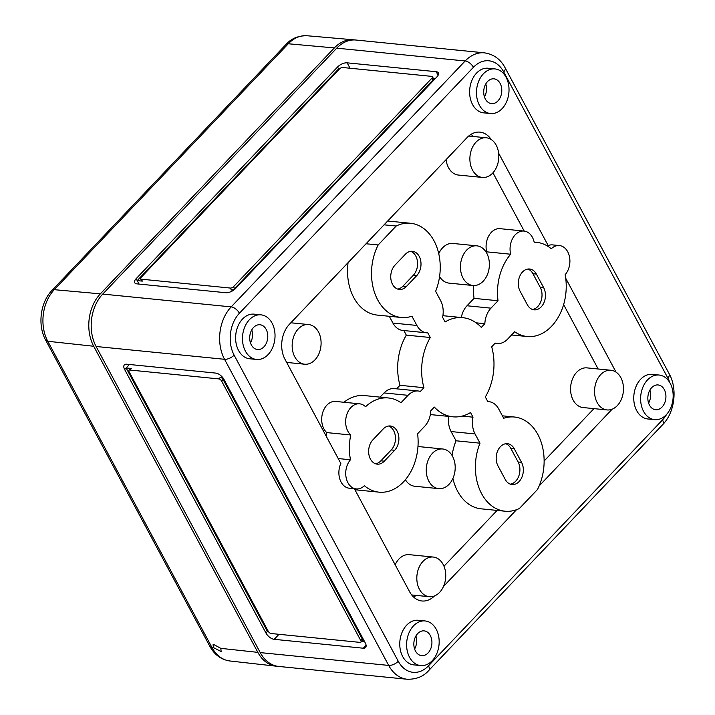 <?xml version="1.0" encoding="UTF-8"?>
<svg xmlns="http://www.w3.org/2000/svg" width="715" height="715" viewBox="0 0 715 715"><rect width="100%" height="100%" fill="white"/><g stroke="black" fill="none" stroke-linecap="round" stroke-linejoin="round"><path stroke-width="1.07" d="M383.231 428.964A13.701 9.903 -84.3 0 1 390.31 425.988A13.701 9.903 -84.3 0 1 397.093 431.056A13.701 9.903 -84.3 0 1 394.662 450.28L384.295 461.175A13.701 9.903 -84.3 0 1 377.225 464.151A13.701 9.903 -84.3 0 1 368.913 454.588A13.701 9.903 -84.3 0 1 372.873 439.859L383.231 428.964M388.576 426.024A13.701 9.903 -84.3 0 1 393.67 430.716A13.701 9.903 -84.3 0 1 391.239 449.932L380.872 460.826A13.701 9.903 -84.3 0 1 375.527 463.767M405.342 254.272A13.701 9.903 -84.3 0 1 412.421 251.296A13.701 9.903 -84.3 0 1 419.205 256.363A13.701 9.903 -84.3 0 1 416.774 275.579L406.406 286.474A13.701 9.903 -84.3 0 1 399.328 289.45A13.701 9.903 -84.3 0 1 391.016 279.887A13.701 9.903 -84.3 0 1 394.975 265.167L405.342 254.272M410.687 251.331A13.701 9.903 -84.3 0 1 415.781 256.024A13.701 9.903 -84.3 0 1 413.35 275.239L402.983 286.134A13.701 9.903 -84.3 0 1 397.638 289.075M567.71 251.752A16.686 12.066 -84.3 0 1 565.154 274.712A47.333 34.222 -84.3 0 1 527.17 336.515A47.333 34.222 -84.3 0 1 514.657 331.742L507.596 339.16A19.931 14.407 -84.3 0 1 497.309 343.495A19.931 14.407 -84.3 0 1 495.227 343.075L491.688 346.793A49.818 36.018 -84.3 0 1 485.342 396.977L487.818 401.616A19.931 14.407 -84.3 0 1 488.881 401.66A19.931 14.407 -84.3 0 1 498.748 409.043L503.7 418.275A47.333 34.222 -84.3 0 1 514.451 417.024A47.333 34.222 -84.3 0 1 537.895 434.541A47.333 34.222 -84.3 0 1 537.466 489.525L519.448 508.454A47.333 34.222 -84.3 0 1 505.067 511.216A47.333 34.222 -84.3 0 1 480.006 443.184L475.055 433.942A19.931 14.407 -84.3 0 1 473.008 417.176L470.533 412.546A49.818 36.018 -84.3 0 1 452.872 416.818A49.818 36.018 -84.3 0 1 434.327 407.076L430.788 410.794A19.931 14.407 -84.3 0 1 424.656 426.328L417.596 433.746A47.333 34.222 -84.3 0 1 379.066 492.161A47.333 34.222 -84.3 0 1 364.382 485.717A16.686 12.066 -84.3 0 1 356.195 488.917A16.686 12.066 -84.3 0 1 346.132 477.602A16.686 12.066 -84.3 0 1 350.475 459.772A47.333 34.222 -84.3 0 1 350.734 434.988A16.937 12.244 -84.3 0 1 346.543 415.415A16.937 12.244 -84.3 0 1 359.636 403.832A16.937 12.244 -84.3 0 1 365.544 406.737A47.333 34.222 -84.3 0 1 388.459 397.969A47.333 34.222 -84.3 0 1 400.981 402.742L408.042 395.324A19.931 14.407 -84.3 0 1 418.329 390.998A19.931 14.407 -84.3 0 1 420.402 391.418L423.941 387.7A49.818 36.018 -84.3 0 1 430.296 337.507L427.811 332.877A19.931 14.407 -84.3 0 1 426.748 332.824A19.931 14.407 -84.3 0 1 416.881 325.45L411.929 316.218A47.333 34.222 -84.3 0 1 401.178 317.469A47.333 34.222 -84.3 0 1 378.163 244.968L396.181 226.029A47.333 34.222 -84.3 0 1 410.571 223.277A47.333 34.222 -84.3 0 1 434.014 240.803A47.333 34.222 -84.3 0 1 435.623 291.309L440.574 300.541A19.931 14.407 -84.3 0 1 442.621 317.317L445.105 321.947A49.818 36.018 -84.3 0 1 462.757 317.666A49.818 36.018 -84.3 0 1 481.302 327.416L484.842 323.698A19.931 14.407 -84.3 0 1 490.973 308.165L498.033 300.747A47.333 34.222 -84.3 0 1 510.662 254.227A16.937 12.244 -84.3 0 1 524.032 231.07A16.937 12.244 -84.3 0 1 532.425 237.344A16.937 12.244 -84.3 0 1 534.177 242.206A47.333 34.222 -84.3 0 1 536.563 242.322A47.333 34.222 -84.3 0 1 551.247 248.775A16.686 12.066 -84.3 0 1 559.443 245.576A16.686 12.066 -84.3 0 1 567.71 251.752M607.035 409.936L583.056 407.541A19.931 14.407 -84.3 0 1 573.189 400.168A19.931 14.407 -84.3 0 1 572.679 378.476A19.931 14.407 -84.3 0 1 587.006 367.885L610.985 370.272A19.931 14.407 -84.3 0 1 620.852 377.654A19.931 14.407 -84.3 0 1 621.362 399.336A19.931 14.407 -84.3 0 1 607.035 409.936A19.931 14.407 -84.3 0 1 597.159 402.554A19.931 14.407 -84.3 0 1 596.659 380.872A19.931 14.407 -84.3 0 1 610.985 370.272M482.366 177.436A19.931 14.407 -84.3 0 1 472.499 170.063A19.931 14.407 -84.3 0 1 471.998 148.38A19.931 14.407 -84.3 0 1 486.325 137.781A19.931 14.407 -84.3 0 1 496.192 145.154A19.931 14.407 -84.3 0 1 496.702 166.845A19.931 14.407 -84.3 0 1 482.366 177.436L458.395 175.05A19.931 14.407 -84.3 0 1 448.519 167.667A19.931 14.407 -84.3 0 1 446.08 159.651M438.751 253.673A19.931 14.407 -84.3 0 1 452.908 243.457L476.887 245.844A19.931 14.407 -84.3 0 1 486.754 253.226A19.931 14.407 -84.3 0 1 487.264 274.909A19.931 14.407 -84.3 0 1 472.928 285.508A19.931 14.407 -84.3 0 1 463.061 278.126A19.931 14.407 -84.3 0 1 462.551 256.444A19.931 14.407 -84.3 0 1 476.887 245.844M417.98 446.544A19.931 14.407 -84.3 0 1 418.731 446.589L442.701 448.984A19.931 14.407 -84.3 0 1 452.577 456.358A19.931 14.407 -84.3 0 1 453.078 478.049A19.931 14.407 -84.3 0 1 438.751 488.64A19.931 14.407 -84.3 0 1 428.875 481.267A19.931 14.407 -84.3 0 1 428.374 459.575A19.931 14.407 -84.3 0 1 442.701 448.984M395.163 564.787A19.931 14.407 -84.3 0 1 409.284 554.661L433.263 557.048A19.931 14.407 -84.3 0 1 443.13 564.43A19.931 14.407 -84.3 0 1 443.64 586.112A19.931 14.407 -84.3 0 1 429.313 596.712A19.931 14.407 -84.3 0 1 419.437 589.33A19.931 14.407 -84.3 0 1 418.936 567.647A19.931 14.407 -84.3 0 1 433.263 557.048M294.777 356.839A19.931 14.407 -84.3 0 1 294.276 335.156A19.931 14.407 -84.3 0 1 308.603 324.556A19.931 14.407 -84.3 0 1 318.47 331.93A19.931 14.407 -84.3 0 1 318.979 353.621A19.931 14.407 -84.3 0 1 304.644 364.212A19.931 14.407 -84.3 0 1 294.777 356.839M490.526 113.533L483.671 112.854A22.415 16.213 -84.3 0 1 472.57 104.551A22.415 16.213 -84.3 0 1 471.998 80.152A22.415 16.213 -84.3 0 1 488.122 68.238L494.968 68.917A22.415 16.213 -84.3 0 1 506.077 77.22A22.415 16.213 -84.3 0 1 506.64 101.61A22.415 16.213 -84.3 0 1 490.526 113.533A22.415 16.213 -84.3 0 1 479.416 105.23A22.415 16.213 -84.3 0 1 478.853 80.84A22.415 16.213 -84.3 0 1 494.968 68.917M654.663 419.651L647.808 418.972A22.415 16.213 -84.3 0 1 636.707 410.669A22.415 16.213 -84.3 0 1 636.135 386.27A22.415 16.213 -84.3 0 1 652.259 374.347L659.114 375.035A22.415 16.213 -84.3 0 1 670.214 383.338A22.415 16.213 -84.3 0 1 670.786 407.729A22.415 16.213 -84.3 0 1 654.663 419.651A22.415 16.213 -84.3 0 1 643.554 411.348A22.415 16.213 -84.3 0 1 642.991 386.958A22.415 16.213 -84.3 0 1 659.114 375.035M256.524 359.457L249.669 358.769A22.415 16.213 -84.3 0 1 238.569 350.475A22.415 16.213 -84.3 0 1 237.997 326.076A22.415 16.213 -84.3 0 1 254.12 314.153L260.975 314.841A22.415 16.213 -84.3 0 1 272.075 323.135A22.415 16.213 -84.3 0 1 272.647 347.535A22.415 16.213 -84.3 0 1 256.524 359.457A22.415 16.213 -84.3 0 1 245.415 351.154A22.415 16.213 -84.3 0 1 244.852 326.755A22.415 16.213 -84.3 0 1 260.975 314.841M420.661 665.576L413.806 664.887A22.415 16.213 -84.3 0 1 402.706 656.585A22.415 16.213 -84.3 0 1 402.143 632.194A22.415 16.213 -84.3 0 1 418.257 620.271L425.112 620.951A22.415 16.213 -84.3 0 1 436.213 629.254A22.415 16.213 -84.3 0 1 436.785 653.653A22.415 16.213 -84.3 0 1 420.661 665.576A22.415 16.213 -84.3 0 1 409.552 657.273A22.415 16.213 -84.3 0 1 408.989 632.873A22.415 16.213 -84.3 0 1 425.112 620.951M649.908 390.068A12.647 9.143 -84.3 0 1 648.612 403.09M664.289 389.559A12.459 9.009 -84.3 0 1 664.628 403.063A12.459 9.009 -84.3 0 1 655.735 409.74A12.459 9.009 -84.3 0 1 649.479 405.128A12.459 9.009 -84.3 0 1 649.184 391.525A12.459 9.009 -84.3 0 1 658.202 384.956A12.459 9.009 -84.3 0 1 664.289 389.559M415.907 635.993A12.647 9.143 -84.3 0 1 414.611 649.014M430.287 635.483A12.459 9.009 -84.3 0 1 430.627 648.988A12.459 9.009 -84.3 0 1 421.734 655.664A12.459 9.009 -84.3 0 1 415.478 651.043A12.459 9.009 -84.3 0 1 415.183 637.44A12.459 9.009 -84.3 0 1 424.201 630.88A12.459 9.009 -84.3 0 1 430.287 635.483M251.769 329.874A12.647 9.143 -84.3 0 1 250.473 342.896M266.15 329.365A12.459 9.009 -84.3 0 1 266.489 342.869A12.459 9.009 -84.3 0 1 257.597 349.546A12.459 9.009 -84.3 0 1 251.34 344.925A12.459 9.009 -84.3 0 1 251.045 331.322A12.459 9.009 -84.3 0 1 260.063 324.762A12.459 9.009 -84.3 0 1 266.15 329.365M485.771 83.95A12.647 9.143 -84.3 0 1 484.475 96.981M500.151 83.441A12.459 9.009 -84.3 0 1 500.491 96.945A12.459 9.009 -84.3 0 1 491.589 103.63A12.459 9.009 -84.3 0 1 485.342 99.01A12.459 9.009 -84.3 0 1 485.047 85.407A12.459 9.009 -84.3 0 1 494.065 78.838A12.459 9.009 -84.3 0 1 500.151 83.441M260.242 652.607A37.368 27.018 95.7 0 0 278.752 666.443L407.193 679.25A37.368 27.018 -84.3 0 1 388.683 665.415L260.242 652.607L96.105 346.489A37.368 27.018 -84.3 0 1 102.737 294.08L336.738 48.164A37.368 27.018 -84.3 0 1 356.025 40.04L484.466 52.847A37.368 27.018 -84.3 0 0 465.179 60.972A7.472 3.781 43.6 0 1 473.428 67.29A29.896 21.611 -84.3 0 1 503.673 71.866L667.81 377.985A29.896 21.611 95.7 0 1 669.812 382.614M265.935 633.007A7.472 3.781 -136.4 0 0 274.194 639.326L363.247 648.21A7.472 3.781 -136.4 0 0 365.544 647.549A7.472 3.781 -136.4 0 0 365.267 642.91L223.983 379.415A7.472 3.781 -136.4 0 0 215.733 373.087L126.68 364.212A7.472 3.781 -136.4 0 0 124.383 364.873A7.472 3.781 -136.4 0 0 124.651 369.512L265.935 633.007L267.419 631.443L126.135 367.957L131.274 368.466A2.494 1.26 -136.4 0 0 130.505 368.69L129.031 370.245A2.494 1.26 -136.4 0 0 129.12 371.791L268.322 631.408A2.494 1.26 -136.4 0 0 271.074 633.517L360.128 642.392A2.494 1.26 -136.4 0 0 360.896 642.177A2.494 1.26 -136.4 0 0 360.807 640.631L221.596 381.015A2.494 1.26 -136.4 0 0 218.844 378.905L129.79 370.021A2.494 1.26 -136.4 0 0 129.031 370.245M491.214 139.532A24.909 18.009 -84.3 0 0 479.971 132.141A24.909 18.009 -84.3 0 0 467.11 137.548L289.387 324.324A24.909 18.009 -84.3 0 0 284.963 359.27L340.841 463.472A16.686 12.066 95.7 0 0 349.34 488.229L356.195 488.917M498.632 153.162L548.182 245.567A16.686 12.066 95.7 0 1 552.588 244.896L559.443 245.576M565.726 278.287L616.053 372.14M612.183 409.177L539.146 485.941M516.525 509.715L443.479 586.47M434.452 595.961A24.909 18.009 -84.3 0 1 421.966 600.984A24.909 18.009 -84.3 0 1 409.624 591.761L354.381 488.729M543.65 287.644A13.701 9.903 -84.3 0 1 543.999 302.552A13.701 9.903 -84.3 0 1 534.141 309.836A13.701 9.903 -84.3 0 1 527.357 304.76L520.082 291.202A13.701 9.903 -84.3 0 1 519.742 276.294A13.701 9.903 -84.3 0 1 529.592 269.01A13.701 9.903 -84.3 0 1 536.375 274.077L543.65 287.644L540.227 287.305A13.701 9.903 -84.3 0 1 540.987 301.131A13.701 9.903 -84.3 0 1 532.452 309.461M521.539 462.337A13.701 9.903 -84.3 0 1 521.887 477.245A13.701 9.903 -84.3 0 1 512.038 484.529A13.701 9.903 -84.3 0 1 505.246 479.461L497.98 465.894A13.701 9.903 -84.3 0 1 497.631 450.986A13.701 9.903 -84.3 0 1 507.48 443.702A13.701 9.903 -84.3 0 1 514.273 448.779L521.539 462.337L518.116 461.997A13.701 9.903 -84.3 0 1 518.884 475.824A13.701 9.903 -84.3 0 1 510.34 484.153M364.301 641.105L362.121 640.89M360.896 642.177L362.38 640.622A2.494 1.26 -136.4 0 0 362.282 639.076L223.08 379.451A2.494 1.26 -136.4 0 0 220.327 377.35L222.767 377.592M233.546 290.219L231.383 289.995A2.494 1.171 -28.2 0 0 234.574 288.61L433.031 80.044A2.494 1.171 -28.2 0 0 433.513 78.695L432.477 76.764A2.494 1.171 -28.2 0 0 431.762 76.38L342.708 67.505A2.494 1.171 -28.2 0 0 339.518 68.89L141.061 277.456A2.494 1.171 -28.2 0 0 140.578 278.805A2.494 1.171 -28.2 0 0 141.293 279.181L230.346 288.065A2.494 1.171 -28.2 0 0 233.537 286.679L431.994 78.114A2.494 1.171 -28.2 0 0 432.477 76.764M433.335 78.373L435.301 78.57M438.751 488.64L414.772 486.254A19.931 14.407 -84.3 0 1 405.405 479.747M416.085 595.389A24.909 18.009 -84.3 0 1 413.699 597.114M593.951 408.631L544.133 460.987M497.095 510.421L443.988 566.235M563.626 304.608L598.151 368.994M505.067 511.216L481.088 508.821A47.333 34.222 -84.3 0 1 452.908 478.424M452.077 455.5A47.333 34.222 -84.3 0 1 456.036 440.789L451.085 431.556A19.931 14.407 -84.3 0 1 448.752 416.407M379.066 492.161L355.096 489.775A47.333 34.222 -84.3 0 1 354.935 489.757M472.928 285.508L448.957 283.113A19.931 14.407 -84.3 0 1 439.582 276.607M326.138 436.061A47.333 34.222 -84.3 0 1 326.755 432.593A16.937 12.244 -84.3 0 1 322.572 413.029A16.937 12.244 -84.3 0 1 335.666 401.446L359.636 403.832M343.951 402.268A47.333 34.222 -84.3 0 1 364.489 395.583L388.459 397.969M380.067 397.138L384.062 392.937A19.931 14.407 -84.3 0 1 394.349 388.603L418.329 390.998M396.611 388.835L399.971 385.305A49.818 36.018 -84.3 0 1 406.317 335.12L403.868 330.544M426.748 332.824L402.777 330.437A19.931 14.407 -84.3 0 1 392.901 323.055L389.273 316.28M401.178 317.469L377.198 315.083A47.333 34.222 -84.3 0 1 348.071 262.655M461.3 317.523A19.931 14.407 -84.3 0 1 467.002 305.77L474.054 298.352A47.333 34.222 -84.3 0 1 473.679 285.553M486.254 252.35A47.333 34.222 -84.3 0 1 486.692 251.841A16.937 12.244 -84.3 0 1 500.053 228.675L524.032 231.07M492.948 172.798L524.211 231.088M471.105 134.295A24.909 18.009 -84.3 0 1 473.098 136.458M350.475 459.772L338.195 458.547M326.755 432.593L350.734 434.988M546.323 245.379L548.182 245.567M436.901 76.898A7.472 3.512 -28.2 0 0 438.349 72.85A7.472 3.512 -28.2 0 0 436.204 71.715L347.15 62.831A7.472 3.512 -28.2 0 0 337.569 66.987L136.154 278.671A7.472 3.512 -28.2 0 0 134.706 282.711A7.472 3.512 -28.2 0 0 136.842 283.855L225.895 292.73A7.472 3.512 -28.2 0 0 235.476 288.574L436.901 76.898M486.692 251.841L510.662 254.227M456.036 440.789L480.006 443.184M462.167 416.094L473.008 417.176M399.971 385.305L423.941 387.7M406.317 335.12L430.296 337.507M366.053 243.761L378.163 244.968M384.071 224.823L396.181 226.029M476.119 322.831L484.842 323.698M474.054 298.352L498.033 300.747M139.05 284.07L136.154 278.671M339.402 69.006L338.606 68.926L137.191 280.611L142.33 281.12L141.293 279.181M140.578 278.805L141.615 280.736A2.494 1.171 -28.2 0 0 142.33 281.12M129.433 364.489L124.651 369.512M361.781 641.248L364.525 641.516M268.402 631.542L267.419 631.443M505.746 443.738A13.701 9.903 -84.3 0 1 510.841 448.43L518.116 461.997M527.858 269.046A13.701 9.903 -84.3 0 1 532.952 273.738L540.227 287.305M220.792 648.353L221.176 651.562L213.311 647.54L213.097 644.152L220.792 648.353L257.847 652.366A37.368 27.018 95.7 0 0 276.106 666.174A37.368 27.018 95.7 0 0 277.554 666.291M354.828 39.96A37.368 27.018 95.7 0 0 353.38 39.781A37.368 27.018 95.7 0 0 334.343 47.923L288.297 43.767A7.472 3.781 -136.4 0 0 286.045 44.428L52.043 290.353C40.281 302.329 37.403 325.262 45.671 340.134A7.472 3.512 -28.2 0 0 47.771 341.269L211.908 647.388L213.311 647.54M100.341 293.847L54.295 289.682A36.778 26.589 -84.3 0 0 47.771 341.269L93.701 346.257A37.368 27.018 -84.3 0 1 100.341 293.847L334.343 47.923M93.701 346.257L257.847 652.366M102.737 294.08L231.177 306.887A37.368 27.018 95.7 0 0 224.546 359.296L388.683 665.415A7.472 3.512 151.8 0 0 398.264 661.259L234.127 355.141A7.472 3.512 151.8 0 1 224.546 359.296L96.105 346.489M666.648 414.334A29.896 21.611 95.7 0 1 662.501 419.911L428.5 665.826A29.896 21.611 -84.3 0 1 398.264 661.259M336.738 48.164L465.179 60.972L231.177 306.887A7.472 3.781 43.6 0 1 239.427 313.215L473.428 67.29M239.427 313.215A29.896 21.611 95.7 0 0 234.127 355.141M451.085 431.556L475.055 433.942M384.062 392.937L408.042 395.324M392.901 323.055L416.881 325.45M467.002 305.77L490.973 308.165M438.107 75.263L436.204 71.715M338.606 68.926L337.569 66.987M350.046 68.238L347.15 62.831M433.031 80.044L431.994 78.114M234.574 288.61L233.537 286.679M231.383 289.995L230.346 288.065M278.975 634.303L274.194 639.326M366.089 645.216L363.247 648.21M131.274 368.466L129.79 370.021M220.327 377.35L218.844 378.905M223.08 379.451L221.596 381.015M362.282 639.076L360.807 640.631M510.841 448.43L514.273 448.779M413.35 275.239L416.774 275.579M402.983 286.134L406.406 286.474M532.952 273.738L536.375 274.077M391.239 449.932L394.662 450.28M380.872 460.826L384.295 461.175M662.501 419.911A7.472 3.781 43.6 0 1 662.778 424.549C674.728 412.385 677.668 389.049 669.258 373.936L505.121 67.818A7.472 3.512 151.8 0 1 503.673 71.866M669.258 373.936A7.472 3.512 151.8 0 1 667.81 377.985M428.5 665.826A7.472 3.781 43.6 0 1 428.777 670.473L662.778 424.549M45.671 340.134L209.808 646.253A7.472 3.512 -28.2 0 0 211.908 647.388A36.778 26.589 95.7 0 0 229.881 660.982L276.106 666.174M52.043 290.353A7.472 3.781 -136.4 0 1 54.295 289.682L288.297 43.767A36.778 26.589 95.7 0 1 307.048 35.75C298.209 35.652 291.211 38.547 286.045 44.428M468.718 136.029L486.325 137.781M290.853 322.787L308.603 324.556M534.15 242.081L536.563 242.322M511.591 334.969L527.17 336.515M286.652 362.425L304.644 364.212M411.706 594.952L429.313 596.712M495.039 343.272L497.309 343.495M487.791 401.553L488.881 401.66M502.386 415.817L514.451 417.024M430.35 414.575L452.872 416.818M387.709 220.998L410.571 223.277M442.907 315.69L462.757 317.666M505.121 67.818C500.589 59.256 493.707 54.269 484.466 52.847M407.193 679.25C416.362 679.411 423.557 676.488 428.777 670.473M229.881 660.982C221.123 659.659 214.437 654.752 209.808 646.253M307.048 35.75L353.38 39.781"/></g></svg>

